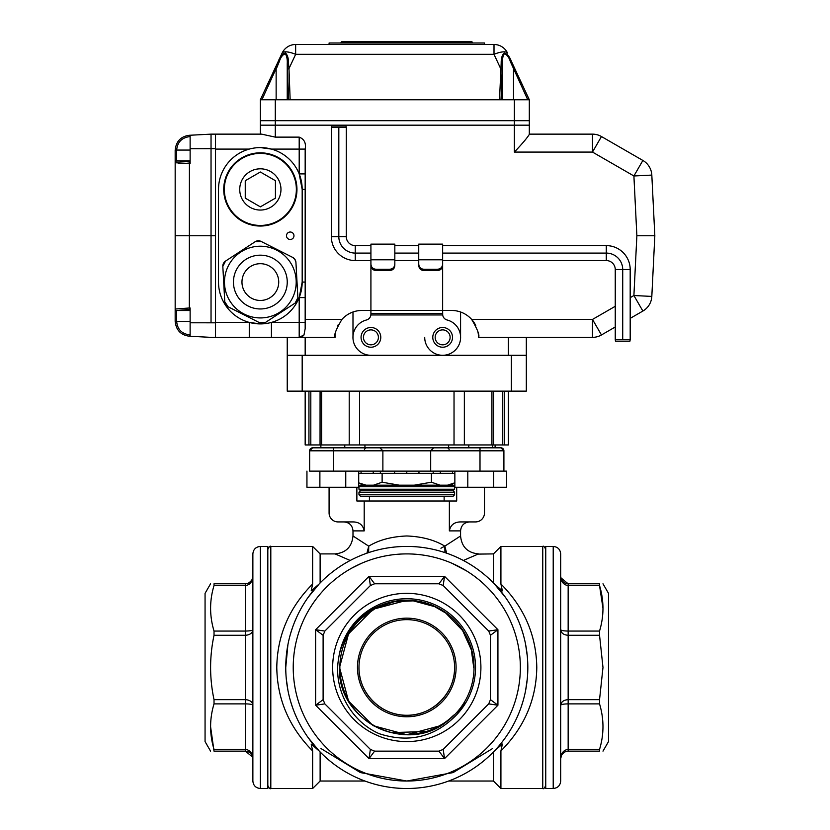 <?xml version="1.0" encoding="UTF-8"?>
<svg xmlns="http://www.w3.org/2000/svg" width="830" height="830" viewBox="0 0 830 830"><rect width="100%" height="100%" fill="white"/><g stroke="black" fill="none" stroke-linecap="round" stroke-linejoin="round"><path stroke-width="1.25" d="M406.793 600.225L373.168 609.23L348.548 633.84L339.543 667.455L348.548 701.08L373.158 725.7L406.773 734.706L440.398 725.7L447.495 720.98L440.398 725.7L406.773 734.706L373.158 725.7L348.548 701.08L339.543 667.465L348.548 701.08L373.158 725.7L406.773 734.706L440.398 725.7L447.495 720.98L440.398 725.7L406.773 734.706L373.158 725.7L348.548 701.08L339.543 667.465L348.548 701.08L373.158 725.7L406.773 734.706L440.398 725.7L447.495 720.98L440.398 725.7L406.773 734.706L373.158 725.7L348.548 701.08L339.543 667.465C336.835 720.938 406.679 755.456 447.495 720.98C454.55 715.118 459.26 710.356 461.615 706.693C464.655 702.107 466.024 701.215 463.182 705.967L457.309 714.07C435.501 736.916 409.491 743.462 379.279 733.72C350.654 721.312 332.955 688.703 338.702 658.014C339.563 651.457 342.282 643.831 346.857 635.137C349.513 629.731 354.659 623.517 362.295 616.503C374.071 605.879 392.787 599.81 407.177 600.225L416.442 601.242A66.929 66.929 -43.3 0 0 342.946 687.572A66.929 66.929 -43.3 0 0 453.74 715.149L447.495 720.98A67.24 67.24 0 0 0 407.177 600.225L373.168 609.23L348.548 633.84L339.543 667.465L348.548 633.84L373.168 609.23L407.177 600.225L373.168 609.23L348.548 633.84L339.543 667.465L348.548 633.84L373.168 609.23M454.601 667.465A47.818 47.818 0 0 0 382.879 626.059A47.818 47.818 0 0 0 382.879 708.872A47.818 47.818 0 0 0 454.601 667.465C455.131 693.029 432.337 715.823 406.783 715.284C381.219 715.823 358.436 693.029 358.965 667.465M599.54 699.649L599.54 703.882L568.156 703.882C563.674 703.954 561.184 704.4 560.686 705.22C561.184 701.838 563.674 699.981 568.156 699.649L599.54 699.649L602.985 667.465L599.54 635.282L568.156 635.282C563.674 634.96 561.184 633.103 560.686 629.711C561.184 630.53 563.674 630.976 568.156 631.059L599.54 631.059C604.105 615.964 604.105 600.785 599.54 585.544L602.985 608.297M602.985 751.14L608.504 741.595L608.504 593.346L602.985 583.791M599.54 749.397L599.54 751.14L568.156 751.14C563.674 751.586 561.184 754.076 560.686 758.62C561.184 753.007 563.674 749.936 568.156 749.397L599.54 749.397C604.105 734.301 604.105 719.122 599.54 703.882M599.54 751.14C604.105 751.14 604.105 751.14 599.54 751.14C604.105 751.14 604.105 751.14 599.54 751.14M561.256 579.174L560.686 576.321C561.184 580.865 563.674 583.355 568.156 583.791L599.54 583.791C604.105 583.791 604.105 583.791 599.54 583.791C604.105 583.791 604.105 583.791 599.54 583.791L599.54 585.544L568.156 585.544C563.674 585.005 561.184 581.923 560.686 576.321L561.433 580.315M599.54 631.059L599.54 635.282M324.852 703.882L370.367 749.397L324.852 703.882L323.109 699.649L324.852 703.882L315.628 705.22L323.109 699.649L323.109 635.282L315.628 629.711L324.852 631.059L370.367 585.544L324.852 631.059L323.109 635.282L324.852 631.059M332.654 667.465A74.119 74.119 0 0 1 443.843 603.275A74.119 74.119 0 0 1 443.843 731.655A74.119 74.119 0 0 1 332.654 667.465M370.367 749.397L374.6 751.14L438.966 751.14L374.6 751.14L369.028 758.62L370.367 749.397L374.6 751.14M438.966 751.14L443.189 749.397L488.704 703.882L443.189 749.397L444.538 758.62L438.966 751.14L443.189 749.397M488.704 703.882L490.457 699.649L497.927 705.22L488.704 703.882L490.457 699.649L490.457 635.282L488.704 631.059L443.189 585.544L488.704 631.059L497.927 629.711L490.457 635.282L488.704 631.059M443.189 585.544L438.966 583.791L374.6 583.791L438.966 583.791L444.538 576.321L443.189 585.544L438.966 583.791M374.6 583.791L370.367 585.544L369.028 576.321L374.6 583.791L370.367 585.544M560.686 553.901L560.686 781.03C560.25 785.564 557.76 788.054 553.216 788.5L553.216 546.43C557.76 546.877 560.25 549.367 560.686 553.901M527.818 667.465A121.035 121.035 0 0 1 346.266 772.284A121.035 121.035 0 0 1 346.266 562.647A121.035 121.035 0 0 1 527.818 667.465A121.035 121.035 0 0 1 346.266 772.284A121.035 121.035 0 0 1 346.266 562.647A121.035 121.035 0 0 1 527.818 667.465M553.216 546.43L545.746 546.43L545.746 788.5L553.216 788.5M210.571 583.791L205.062 593.346L205.062 741.595L210.571 751.14M214.026 703.882L214.026 699.649L245.4 699.649C249.892 699.981 252.382 701.838 252.87 705.22C252.382 704.4 249.892 703.954 245.4 703.882L214.026 703.882C209.461 718.967 209.461 734.145 214.026 749.397L245.4 749.397C249.892 749.936 252.382 753.007 252.87 758.62C252.382 754.076 249.892 751.586 245.4 751.14L214.026 751.14C209.461 751.14 209.461 751.14 214.026 751.14C209.461 751.14 209.461 751.14 214.026 751.14L210.571 726.634M214.026 635.282L214.026 631.059L245.4 631.059C249.892 630.976 252.382 630.53 252.87 629.711C252.382 633.103 249.892 634.96 245.4 635.282L214.026 635.282C209.461 656.738 209.461 678.193 214.026 699.649M214.026 585.544L214.026 583.791L245.4 583.791C249.892 583.355 252.382 580.865 252.87 576.321C252.382 581.923 249.892 585.005 245.4 585.544L214.026 585.544C209.461 600.63 209.461 615.808 214.026 631.059M214.026 583.791C209.461 583.791 209.461 583.791 214.026 583.791C209.461 583.791 209.461 583.791 214.026 583.791M252.87 667.465L252.87 553.901C253.316 549.367 255.806 546.877 260.35 546.43L260.35 788.5C255.806 788.054 253.316 785.564 252.87 781.03L252.87 667.465M260.35 788.5L267.82 788.5L267.82 546.43L260.35 546.43M366.123 485.197L359.183 483.019M406.783 490.727L453.107 490.727L454.601 489.233L358.965 489.233L360.459 490.727L406.783 490.727M406.783 485.197L453.107 485.197L454.601 486.691L358.965 486.691L360.459 485.197L406.783 485.197M369.423 501.009L369.423 496.257L406.783 496.257L360.459 496.257L358.965 494.763L454.601 494.763L453.107 496.257L406.783 496.257L444.133 496.257L444.133 501.009M320.121 751.949L320.121 781.03L312.64 788.5L312.64 750.942C289.193 727.308 277.241 699.483 276.784 667.465C277.241 635.448 289.193 607.622 312.64 583.998L312.64 546.43L270.808 546.43L270.808 788.5C270.082 789.257 269.086 788.261 267.82 785.512M527.278 656.094L525.67 644.786M522.962 633.549L521.199 627.999M519.155 622.521L516.903 617.24M514.372 612.042L514.009 611.326M511.581 606.917L510.087 604.396M508.52 601.895L506.974 599.571M505.377 597.268L494.431 583.998L502.378 590.877L500.915 583.998C524.373 607.622 536.325 635.448 536.782 667.465C536.325 699.483 524.373 727.308 500.915 750.942L500.915 788.5L542.758 788.5L542.758 546.43C543.484 545.673 544.48 546.669 545.746 549.418M312.64 583.998L311.188 590.877L319.135 583.998L308.189 597.268M306.581 599.571L305.046 601.895M303.479 604.396L301.985 606.917M299.557 611.326L299.184 612.042M296.663 617.24L294.401 622.521M292.368 627.999L290.604 633.549M287.896 644.786L285.748 667.465M286.288 678.836L287.896 690.145M290.604 701.392L292.368 706.932M294.401 712.42L296.663 717.691M299.184 722.899L299.557 723.615M301.985 728.014L303.479 730.535M305.046 733.035L306.581 735.359M308.189 737.673L319.135 750.942L311.188 744.053L312.64 750.942M501.984 742.207L505.377 737.673M506.974 735.359L508.52 733.035M510.087 730.535L511.581 728.014M514.009 723.615L514.372 722.899M516.903 717.691L519.155 712.42M521.199 706.932L522.962 701.392M525.67 690.145L527.278 678.836M493.445 582.982L493.445 553.901L500.915 546.43L500.915 583.998M329.085 487.262L329.085 512.961A8.964 8.964 0 0 0 338.049 521.925L353.321 521.925C359.421 522.112 363.042 525.1 364.204 530.889L364.204 501.009L456.697 501.009L456.697 487.262M356.869 487.262L356.869 501.009L364.204 501.009M449.362 501.009L449.362 530.889C450.503 525.11 454.135 522.122 460.245 521.925L475.517 521.925A8.964 8.964 0 0 0 484.481 512.961L484.481 487.262M364.204 530.889L352.989 530.889L352.989 535.973L368.499 546.015M366.933 553.185L368.748 546.15C378.926 539.967 391.604 536.574 406.783 535.973C421.91 536.564 434.588 539.957 444.818 546.15L460.577 535.973C461.636 546.866 467.612 552.842 478.505 553.901L463.368 560.478M444.942 552.604L444.818 546.15L440.917 548.236M339.543 667.465L348.548 633.84L373.168 609.23L407.177 600.225L373.168 609.23L348.548 633.84L339.543 667.465M495.095 447.816L495.095 446.499A8.964 8.964 0 0 1 495.23 444.942M495.095 471.129L506.622 471.129L506.622 487.262L454.861 487.262L454.861 471.129L506.622 471.129M454.861 482.801L447.443 485.197L450.119 485.197L454.861 482.821M431.434 473.339L431.434 482.209L414.139 485.197L440.087 485.197L431.434 482.209M382.122 482.209L373.479 485.197L399.427 485.197L382.122 482.209L382.122 473.339M312.64 447.816A2.988 2.988 0 0 0 309.652 450.804L312.64 447.816L309.652 450.804L309.652 471.129L503.903 471.129L503.903 450.804L309.652 450.804A2.988 2.988 0 0 1 312.64 447.816L500.915 447.816A2.988 2.988 0 0 1 503.903 450.804L500.915 447.816L503.903 450.804A2.988 2.988 0 0 0 500.915 447.816A2.988 2.988 0 0 1 503.903 450.804M430.687 471.129L430.687 450.804L433.675 447.816L430.687 450.804M382.879 471.129L382.879 450.804L379.881 447.816L382.879 450.804M350.198 560.478L335.061 553.901L320.121 553.901L320.121 582.982M335.061 553.901L335.061 553.901C345.944 552.842 351.93 546.866 352.989 535.973M478.07 554.108L493.445 553.901M466.45 570.843L452.101 563.342M361.465 563.342L351.65 568.187M500.915 788.5L493.445 781.03L493.445 751.949M500.915 750.942L502.378 744.053L494.431 750.942M492.595 748.525L453.107 772.595L406.783 781.03L360.448 772.595L320.971 748.525M384.103 778.737L386.064 779.121M395.07 780.428L396.066 780.522M403.359 780.978L406.783 781.03M417.5 780.522L418.496 780.428M427.502 779.121L429.463 778.737M368.748 546.15L368.624 552.604M444.818 546.15L446.633 553.185M358.705 473.339L454.861 473.339M452.506 471.129L452.506 473.339M440.325 471.129L440.325 473.339M433.198 471.129L433.198 473.339M418.963 471.129L418.963 473.339M406.783 471.129L406.783 473.339M394.592 471.129L394.592 473.339M380.358 471.129L380.358 473.339M373.241 471.129L373.241 473.339M361.06 471.129L361.06 473.339M245.4 583.791L245.4 751.14L252.735 757.157M252.31 755.757L252.133 754.615M245.659 703.882L246.479 703.892M251.895 632.47L252.33 631.806M252.31 579.174L252.87 576.321L251.936 579.942M251.77 580.222L249.042 582.847M561.256 755.757L560.686 758.62L561.63 754.989M561.796 754.709L564.525 752.084M567.087 703.892L568.011 703.882M567.876 699.659L567.222 699.7M568.156 751.14L568.156 583.791L560.831 577.773M473.712 667.465L471.336 649.817L462.58 630.51L445.772 613.08L434.702 606.647L413.288 600.858L394.364 601.698L375.855 608.11L361.392 618.288M360.396 619.222L357.118 622.604M391.438 732.61L426.143 731.531M430.376 730.099L434.588 728.346M435.999 727.682L442.971 723.76M445.554 722.017L447.744 720.399M449.974 718.593L453.74 715.149M288.643 99.776L287.491 69.139L288.975 68.631L290.147 99.776L260.35 99.776L260.35 120.692L275.29 120.692L260.35 120.692L260.35 125.174L529.312 125.174L529.312 134.398C527.289 137.79 522.298 143.683 514.372 152.077L514.372 125.174L529.312 125.174L529.312 120.692L514.372 120.692L529.312 120.692L529.312 99.776L499.504 99.776L501.185 63.007C501.123 58.359 502.098 55.039 504.111 53.047C506.964 53.462 509.371 56.17 511.311 61.181L529.312 99.776M335.102 335.828A26.892 26.892 0 0 0 335.061 337.364L215.52 337.364L215.52 134.138L261.595 134.138L275.29 137.126L299.194 137.126C304.247 139.098 306.239 143.082 305.17 149.089L305.17 173.906L299.194 173.906L299.194 149.089L271.431 149.089L260.381 147.595M508.385 337.364L508.385 355.292L305.17 355.292L305.17 337.364M475.756 325.516A26.892 26.892 0 0 0 471.658 319.425L592.496 319.425L601.46 334.957L615.248 326.999L601.46 334.957A17.928 17.928 0 0 1 592.496 337.364L533.794 337.364M529.312 134.138L592.496 134.138A17.928 17.928 0 0 1 601.46 136.545L642.877 160.449A17.928 17.928 0 0 1 651.82 175.089A17.928 17.928 0 0 0 642.877 160.449A17.928 17.928 0 0 1 651.82 175.089L654.829 235.751L651.82 296.414A17.928 17.928 0 0 1 642.877 311.053L630.188 318.367L642.877 311.053L633.902 295.522L636.869 235.751L654.829 235.751M601.46 334.957A17.928 17.928 0 0 1 592.496 337.364L478.505 337.364A26.892 26.892 0 0 0 478.464 335.839M601.46 136.545A17.928 17.928 0 0 0 592.496 134.138A17.928 17.928 0 0 1 601.46 136.545L592.496 152.077L514.372 152.077M526.324 355.292L287.242 355.292L287.242 391.148L526.324 391.148L526.324 337.364L536.782 337.364M478.443 335.517A26.892 26.892 0 0 0 477.873 331.554M338.225 324.686A26.892 26.892 0 0 0 337.82 325.495M335.694 331.533A26.892 26.892 0 0 0 335.123 335.455M287.242 355.292L287.242 337.364L287.242 355.292M275.29 99.776L275.29 125.174L260.35 125.174L260.35 134.138L261.595 134.138M370.917 245.618L355.25 245.618A8.964 8.964 0 0 1 346.286 236.643L331.346 236.643A23.904 23.904 0 0 0 355.25 260.558L370.917 260.558L370.917 310.462L361.953 310.462A26.892 26.892 0 0 0 341.908 319.425C335.974 329.51 333.691 335.486 335.061 337.364M478.505 337.364C479.875 335.507 477.592 329.531 471.658 319.425A26.892 26.892 0 0 0 451.613 310.462L442.639 310.462L442.691 314.944L370.875 314.944A5.976 5.976 0 0 1 366.435 319.996A17.928 17.928 0 0 0 370.917 355.292L442.639 355.292A17.928 17.928 0 0 1 424.711 337.364M305.17 297.596L305.17 328.732L305.17 322.413L299.194 322.413L299.194 297.596L302.182 282.076L302.182 189.427A41.842 41.842 0 0 0 260.35 147.595A41.842 41.842 0 0 0 218.508 189.427L218.508 282.076A41.842 41.842 0 0 0 260.35 323.908A41.842 41.842 0 0 0 302.182 282.076L305.17 282.076L305.17 297.596L299.194 297.596M175.452 308.957L175.306 309.03A1.494 1.473 55.5 0 0 176.79 310.513L176.666 310.773A1.494 1.453 0 0 1 175.172 309.32L175.172 321.314L176.666 321.428C177.392 329.261 181.635 333.733 189.416 334.853L189.333 336.223C180.774 335.081 176.053 330.112 175.172 321.314L175.172 321.303C176.053 330.112 180.774 335.081 189.333 336.223L211.038 337.364L287.242 337.364M215.52 322.413L249.27 322.413L249.27 337.364M260.35 134.138L211.038 134.138L211.038 148.695L211.038 134.138L189.333 135.28C180.774 136.421 176.053 141.391 175.172 150.189L175.172 162.182A1.494 1.453 -0 0 1 176.666 160.73L190.122 162.068M290.23 232.016A3.735 3.735 0 0 0 286.993 237.619A3.735 3.735 0 0 0 293.467 237.619A3.735 3.735 0 0 0 290.23 232.016M460.577 337.364L460.577 311.997M352.989 311.997L352.989 337.364M305.17 328.732L303.988 334.957L299.194 337.364L299.194 322.413L271.431 322.413L271.431 337.364M305.17 173.906L305.17 282.076M442.639 329.884A7.47 7.47 0 0 0 436.175 341.099A7.47 7.47 0 0 0 449.113 341.099A7.47 7.47 0 0 0 442.639 329.884M370.917 329.884A7.47 7.47 0 0 0 364.453 341.099A7.47 7.47 0 0 0 377.391 341.099A7.47 7.47 0 0 0 370.917 329.884M303.988 334.957A5.976 5.976 0 0 1 299.194 337.364M249.27 322.413L260.35 323.908M305.17 189.427L302.182 189.427L299.194 173.906M376.893 270.528C372.981 270.538 370.989 268.65 370.917 264.884L370.917 262.716C370.709 267.021 372.701 269.221 376.893 269.325L376.893 270.528L388.855 270.528L388.855 269.325C393.026 269.231 395.028 267.032 394.831 262.716L394.831 264.884C394.769 268.64 392.777 270.528 388.855 270.528M436.663 270.528L436.663 269.325C440.844 269.231 442.836 267.032 442.639 262.716L442.639 264.884C442.577 268.64 440.585 270.528 436.663 270.528L424.711 270.528C420.8 270.538 418.808 268.65 418.735 264.884L418.735 262.716C418.528 267.021 420.52 269.221 424.711 269.325L424.711 270.528M370.917 262.716L370.917 244.124L394.831 244.124L394.831 262.716M418.735 262.716L418.735 244.124L442.639 244.124L442.639 259.79L418.735 259.79M442.639 355.292A17.928 17.928 0 0 0 447.121 319.996A5.976 5.976 0 0 1 442.691 314.944M442.639 313.45L370.917 313.45L370.875 314.944M442.639 253.088L606.284 253.088L606.284 260.558L442.639 260.558L442.639 310.462L370.917 310.462L370.917 313.45M361.06 337.364A9.867 9.867 0 0 1 375.855 328.815A9.867 9.867 0 0 1 375.855 345.903A9.867 9.867 0 0 1 361.06 337.364M432.783 337.364A9.867 9.867 0 0 1 447.577 328.815A9.867 9.867 0 0 1 447.577 345.903A9.867 9.867 0 0 1 432.783 337.364M442.639 262.716L442.639 259.79M436.663 269.325L424.711 269.325M388.855 269.325L376.893 269.325M494.006 44.488L295.646 44.488A14.94 14.94 0 0 0 282.107 53.12A14.94 14.94 0 0 1 295.646 44.488L329.085 44.488L329.085 42.994L484.481 42.994L484.481 44.488L494.006 44.488A14.94 14.94 0 0 1 507.555 53.12A14.94 4.679 155 0 0 494.006 54.324L494.006 44.488A14.94 14.94 0 0 1 507.555 53.12M260.35 99.776L274.886 68.589L276.141 69.222L279.202 61.814L261.886 99.776M288.467 63.007L288.975 68.631L295.646 54.324A14.94 4.679 -155 0 0 282.107 53.12L278.341 61.181C280.291 56.17 282.688 53.462 285.541 53.047C287.554 55.039 288.529 58.359 288.467 63.007L287.242 63.796C287.491 59.542 286.869 56.243 285.385 53.888C282.854 54.334 280.789 56.98 279.202 61.814L278.341 61.181L274.886 68.589L278.341 61.181M527.766 99.776L510.45 61.814C508.863 56.98 506.808 54.334 504.267 53.888C502.783 56.243 502.171 59.542 502.409 63.796L501.185 63.007M295.646 44.488L295.646 54.324L494.006 54.324L500.677 68.631L502.171 69.139L501.009 99.776M510.45 61.814L511.311 61.181L514.766 68.589L513.521 69.222L513.521 99.776M287.242 99.776L287.242 63.796M502.409 99.776L502.409 63.796M290.147 99.776L499.504 99.776M275.29 137.126L275.29 125.174L514.372 125.174L514.372 120.692L275.29 120.692L514.372 120.692L514.372 99.776M329.085 44.488L484.481 44.488M341.037 42.392L341.929 41.5L471.627 41.5L472.529 42.392L341.037 42.392L341.037 42.994M175.306 309.03L189.333 307.982L189.416 309.434L176.79 310.513L190.122 310.513M190.122 160.989L176.79 160.989A1.494 1.473 -55.5 0 0 175.306 162.472L175.172 150.199C176.053 141.391 180.774 136.421 189.333 135.28L190.122 135.238L190.122 163.52L176.593 162.825M178.377 163.054L184.136 163.417M175.172 309.32L175.172 162.182M175.172 235.751L211.038 235.751L211.038 148.695L215.52 148.695M190.122 336.264L190.122 307.982L189.333 307.982L189.416 162.068M190.122 322.777L211.038 322.808L211.038 148.695L190.122 148.726M215.52 322.808L211.038 322.808L211.038 235.751L215.52 235.751M211.038 337.364L215.52 337.364M260.35 206.857L275.436 198.142L275.436 180.712L260.35 172.007L245.255 180.712L245.255 198.142L260.35 206.857M260.35 210.052A20.626 20.626 0 0 0 280.965 189.427A20.626 20.626 0 0 0 260.35 168.812A20.626 20.626 0 0 0 239.725 189.427A20.626 20.626 0 0 0 260.35 210.052M260.35 152.824A36.613 36.613 0 0 1 296.953 189.427A36.613 36.613 0 0 1 260.35 226.04A36.613 36.613 0 0 1 223.737 189.427A36.613 36.613 0 0 1 260.35 152.824M297.233 300.751A5.976 5.976 0 0 0 297.877 297.711L295.926 262.394A5.976 5.976 0 0 0 292.658 257.393L261.097 241.426A5.976 5.976 0 0 0 258.172 240.783M258.068 240.783A5.976 5.976 0 0 0 255.132 241.748L225.521 261.097A5.976 5.976 0 0 0 223.498 263.307M223.457 263.401A5.976 5.976 0 0 0 222.824 266.43L224.764 301.747A5.976 5.976 0 0 0 225.729 304.683M225.739 304.693A5.976 5.976 0 0 0 228.032 306.747L259.593 322.725A5.976 5.976 0 0 0 262.519 323.358M262.622 323.358A5.976 5.976 0 0 0 265.559 322.393L295.179 303.043A5.976 5.976 0 0 0 297.192 300.834M275.062 304.589A26.892 26.892 0 0 0 282.864 267.364A26.892 26.892 0 0 0 236.353 269.926A26.892 26.892 0 0 0 261.824 308.926A26.892 26.892 0 0 0 282.864 267.364M295.179 303.043L297.877 297.711L295.926 262.394L294.961 259.458L292.658 257.393L261.097 241.426L255.132 241.748L225.521 261.097L222.824 266.43L224.764 301.747L228.032 306.747L259.593 322.725L265.559 322.393L295.179 303.043M244.964 292.129A18.374 18.374 0 0 0 276.743 290.376A18.374 18.374 0 0 0 259.334 263.722A18.374 18.374 0 0 0 244.964 292.129M290.365 262.456A35.866 35.866 0 0 1 262.322 317.88A35.866 35.866 0 0 1 228.343 265.88A35.866 35.866 0 0 1 290.365 262.456A35.866 35.866 0 0 1 262.322 317.88A35.866 35.866 0 0 1 228.343 265.88A35.866 35.866 0 0 1 290.365 262.456M310.814 391.148L310.814 444.942L308.936 444.942L308.947 391.148M508.385 391.148L508.385 444.942L502.752 444.942L502.752 391.148M308.936 391.148L308.936 444.942L305.17 444.942L305.17 391.148M493.477 391.148L493.518 444.942L320.048 444.942L320.079 391.148L320.048 444.942L310.814 444.942M493.518 391.148L493.518 444.942L502.752 444.942M345.986 126.077L331.637 126.077L331.346 127.53L346.286 127.53L345.986 126.077M629.887 341.244L615.549 341.244L615.248 339.792L630.188 339.792L629.887 341.244M338.816 127.53L338.816 236.643A16.434 16.434 0 0 0 355.25 253.088L370.917 253.088M394.831 260.558L418.735 260.558M394.831 253.088L418.735 253.088M394.831 245.618L418.735 245.618M442.639 245.618L606.284 245.618A23.904 23.904 0 0 1 630.188 269.522L630.188 339.792M606.284 260.558A8.964 8.964 0 0 1 615.248 269.522L615.248 339.792M606.284 245.618L606.284 253.088A16.434 16.434 0 0 1 622.718 269.522L622.718 339.792M331.346 236.643L331.346 127.53M346.286 236.643L346.286 127.53M306.944 471.129L306.944 487.262L358.705 487.262L358.705 471.129L320.868 471.129M468.784 447.816L468.784 444.942M493.684 471.129L493.684 487.262M467.798 471.129L467.798 487.262M320.868 447.816L320.868 444.942M345.757 471.129L345.757 487.262M319.882 471.129L319.882 487.262M338.702 658.014A68.734 68.734 0 0 1 436.155 605.319A68.734 68.734 0 0 1 457.309 714.07M456.095 667.465A49.312 49.312 0 0 1 382.122 710.169A49.312 49.312 0 0 1 382.122 624.762A49.312 49.312 0 0 1 456.095 667.465M520.348 667.465A113.565 113.565 0 0 0 350.001 569.121A113.565 113.565 0 0 0 350.001 765.81A113.565 113.565 0 0 0 520.348 667.465M453.107 490.727L454.601 492.221L358.965 492.221L360.459 490.727M460.577 535.973L460.577 530.889L449.362 530.889M315.628 629.711L369.028 576.321L444.538 576.321L497.927 629.711L497.927 705.22L444.538 758.62L369.028 758.62L315.628 705.22L315.628 629.711M479.999 471.129L479.999 447.816M333.567 471.129L333.567 447.816M305.17 319.425L341.908 319.425M592.496 337.364L592.496 319.425L615.248 306.291M630.188 297.669L633.902 295.522L651.82 296.414M636.869 235.751L633.902 175.981L592.496 152.077L592.496 134.138M642.877 160.449L633.902 175.981L651.82 175.089M249.27 149.089L215.52 149.089M305.17 149.089L299.194 149.089L299.194 137.126M394.831 259.79L370.917 259.79M287.491 69.139L287.253 63.588M502.409 63.588L502.171 69.139M276.141 99.776L276.141 69.222M190.122 309.434L189.416 309.434M176.666 310.773L176.666 321.438L175.172 321.314M189.416 334.853L190.122 334.884M189.333 135.28L189.416 136.649C181.635 137.77 177.392 142.241 176.666 150.064L176.666 160.73M190.122 136.618L189.416 136.649M175.172 150.189L176.666 150.064L175.172 150.199M190.122 321.438L176.666 321.438M190.122 150.064L176.666 150.064M260.35 153.415A36.012 36.012 0 0 0 229.163 207.438A36.012 36.012 0 0 0 291.538 207.438A36.012 36.012 0 0 0 260.35 153.415M504.619 391.148L504.619 444.942L504.619 391.148M359.535 444.942L359.535 391.148M349.212 444.942L349.212 391.148M454.031 444.942L454.031 391.148M464.354 444.942L464.354 391.148M302.182 391.148L302.182 355.292M511.373 391.148L511.373 355.292M491.92 444.942L491.92 391.148M321.635 391.148L321.635 444.942M355.25 245.618L355.25 260.558M630.188 269.522L615.248 269.522M364.412 449.31L365.906 447.816M449.155 449.31L447.661 447.816M364.941 444.942L364.941 447.816M448.625 444.942L448.625 447.816M363.447 485.197L358.705 482.821M358.965 486.691L358.965 489.233M454.601 486.691L454.601 489.233M358.965 492.221L358.965 494.763M454.601 492.221L454.601 494.763M270.808 546.43C270.082 545.673 269.086 546.669 267.82 549.418M542.758 788.5C543.484 789.257 544.48 788.261 545.746 785.512M312.64 788.5L270.808 788.5M500.915 546.43L542.758 546.43M320.121 553.901L312.64 546.43M493.445 781.03L448.646 781.03M364.92 781.03L320.121 781.03M352.989 530.889C352.46 525.452 349.471 522.464 344.025 521.925M460.577 530.889C461.107 525.452 464.095 522.464 469.541 521.925M472.529 42.392L472.529 42.994M492.698 447.816L492.698 444.942M344.772 447.816L344.772 444.942"/></g></svg>
